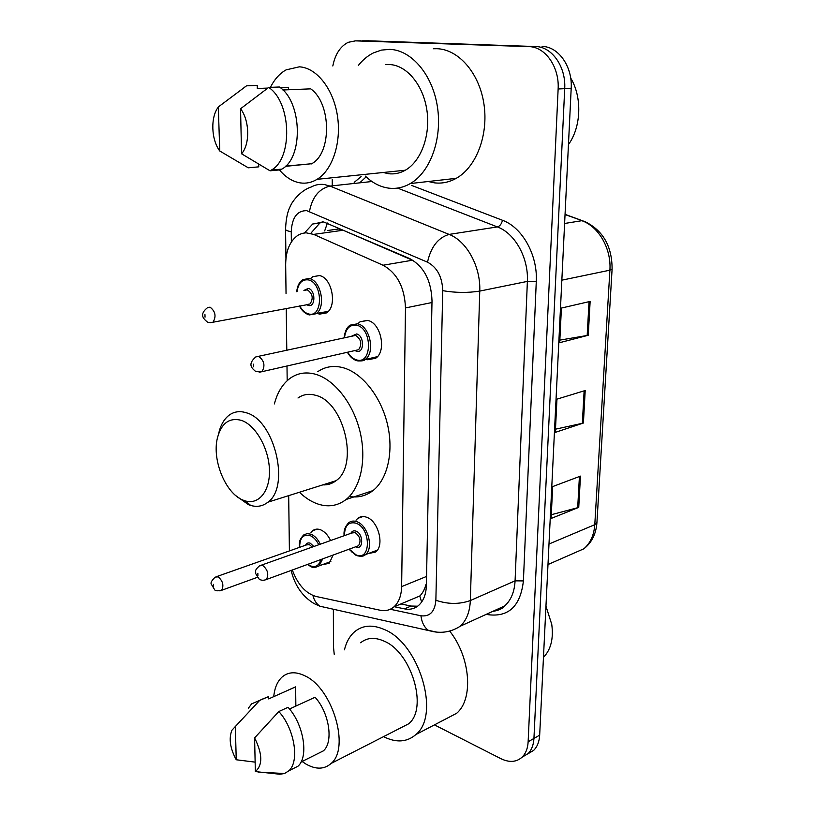 <?xml version="1.0" encoding="UTF-8"?>
<svg xmlns="http://www.w3.org/2000/svg" width="815" height="815" viewBox="0 0 815 815"><rect width="100%" height="100%" fill="white"/><g stroke="black" fill="none" stroke-linecap="round" stroke-linejoin="round"><path stroke-width="1.22" d="M356.023 520.204L357.795 518.34C360.322 516.394 363.256 516.027 366.618 517.24C378.384 520.958 384.741 545.551 375.623 552.05L367.973 553.65M358.101 323.484L359.996 321.844L367.657 320.448C380.941 322.648 386.921 351.428 375.572 358.315L367.453 359.751L366.098 359.303M310.994 532.46L312.675 530.677C314.967 528.945 317.626 528.66 320.672 529.832C324.686 531.584 327.997 535.16 330.595 540.539M333.131 555.046L329.179 563.348L322.302 564.683M310.953 278.18L312.746 276.723L319.256 275.552C332.102 277.314 337.654 306.623 326.387 312.94L319.47 314.142L317.524 313.459M292.32 570.011C297.781 584.589 305.707 593.412 316.098 596.478L380.045 610.221C385.363 611.321 389.998 610.201 393.951 606.859C398.82 602.428 401.377 595.684 401.632 586.606L405.483 307.938C404.597 287.288 397.119 273.056 383.04 265.232L412.451 260.219L343.135 230.238L338.663 228.964L327.314 230.543M383.04 265.232L313.653 234.394L306.002 232.795L301.947 233.436L298.137 235.148C289.967 240.782 285.81 250.623 285.668 264.651L286.045 293.614M333.579 482.348L332.744 481.736M421.63 602.051L419.756 596.01C422.547 593.381 424.625 589.479 426.011 584.294M286.238 308.427L286.788 350.206M286.992 365.996L287.186 380.707M288.683 495.632L289.406 550.92M394.266 606.717L404.454 608.856C409.884 609.946 414.621 608.795 418.645 605.392C423.505 600.991 426.082 594.339 426.377 585.455L432.011 300.786C431.237 280.299 423.749 266.21 409.558 258.518L323.687 221.955L312.705 224.003L304.555 232.896M311.238 232.795L319.867 223.045L322.465 221.792M332.815 65.984C335.21 54.167 340.354 46.282 348.26 42.309L355.483 40.862L528.854 46.628C545.215 46.628 559.528 67.034 558.132 88.988L528.14 741.772C527.784 748.323 525.807 753.417 522.242 757.033C516.516 762.219 509.395 762.769 500.868 758.663L434.436 724.881M334.221 654.282L333.457 646.692L333.366 609.223M332.255 184.761L332.245 179.585M367.565 40.77L535.506 46.537C551.857 46.537 566.119 66.83 564.703 88.672L533.937 738.441C533.56 744.971 531.594 750.045 528.018 753.661L521.946 757.318L528.018 753.661C531.594 750.045 533.56 744.971 533.937 738.441L564.703 88.672C566.119 66.83 551.857 46.537 535.506 46.537L362.206 40.811L528.854 46.628M360.902 40.821L355.483 40.862M417.637 606.207L411.076 606.044L400.888 603.935M542.087 46.445C558.418 46.445 572.639 66.626 571.193 88.346L539.673 735.14C539.296 741.65 537.319 746.703 533.733 750.309L527.702 753.967M588.267 335.26L559.722 342.667L561.413 308.06L590.131 301.418L588.267 335.26L587.177 335.485L589.041 301.672M578.742 507.368L551.113 518.472L552.672 486.586L580.463 476.123L578.742 507.368L577.692 507.704L579.414 476.52M583.408 423.026L555.331 432.358L556.951 399.156L585.201 390.528L583.408 423.026L582.338 423.311L584.131 390.854M555.484 429.189L582.338 423.311M551.297 514.723L577.692 507.704M559.844 340.12L587.177 335.485M358.417 65.332C362.818 59.841 367.82 55.695 373.433 52.904L381.4 50.102L389.702 49.369C411.585 49.98 432.734 74.97 437.472 107.132C442.362 139.263 430.106 172.24 410.363 183.538C403.293 187.603 395.958 189.111 388.358 188.092C380.035 186.849 372.373 182.866 365.375 176.121M433.366 48.747L436.85 48.696C458.702 49.277 479.556 73.381 483.998 104.422C488.572 135.433 476.062 167.33 456.237 178.332C449.136 182.285 441.791 183.783 434.201 182.815L428.252 181.511M270.458 87.348C274.502 79.238 279.728 73.411 286.126 69.866L299.288 66.83C316.475 67.594 333.304 88.754 337.41 115.679C341.628 142.574 332.469 170.07 317.076 179.331C311.758 182.529 306.196 183.732 300.399 182.917C292.493 181.653 285.352 177.14 278.995 169.388M385.678 64.64L389.56 64.538C406.817 65.231 423.28 85.045 426.907 110.29C430.646 135.504 420.968 161.401 405.33 170.213C399.931 173.269 394.317 174.43 388.5 173.707L383.233 172.495M285.393 166.352L311.248 163.764M282.887 89.986L310.709 88.855C331.522 103.301 331.787 153.577 311.646 163.733L311.248 163.958M240.547 108.762C249.655 120.426 250.093 144.316 241.556 153.78L240.547 108.762L268.706 87.419C291.556 102.476 292.88 158.905 271.263 170.111L270.05 170.814L280.574 169.815L281.786 169.123C303.455 157.978 302.273 101.946 279.423 87.001L268.706 87.419M241.556 153.78L270.05 170.814M244.561 87.225L246.548 85.82L257.245 85.422L257.296 88.489L267.768 88.081M280.207 87.602L288.459 87.276L288.49 89.762M570.673 78.006C582.348 97.26 581.187 127.069 568.462 144.55M219.765 150.999C211.197 139.65 210.372 117.187 218.308 107.101L219.765 150.999L248.269 167.809L258.762 166.851L258.712 164.365M218.573 106.765L246.548 85.82M243.237 500.186C225.765 493.798 211.9 460.271 217.361 438.205C221.303 423.23 229.29 417.28 241.332 420.346C255.329 424.91 268.614 447.792 269.419 469.257C270.417 490.783 258.936 505.127 245.234 500.889L243.237 500.186M218.665 433.498C220.539 425.277 223.962 419.216 228.964 415.304C234.017 411.544 239.804 410.709 246.324 412.787C274.553 419.939 290.537 486.647 267.88 502.193C262.838 506.207 257.112 507.287 250.704 505.453L248.392 504.638L236.136 495.877M322.832 484.864C327.681 485.129 332.072 483.753 335.994 480.718C359.16 465.375 344.093 401.764 315.629 395.316C309.068 393.421 303.19 394.317 297.995 397.995M334.456 481.808L333.855 481.39M274.38 403.914C277.395 392.321 282.724 383.722 290.344 378.14C297.74 372.985 306.124 371.681 315.487 374.238C334.333 379.546 353.16 403.313 359.975 431.441C366.842 459.558 360.75 487.879 346.11 499.483C337.257 506.258 327.335 507.582 316.332 503.466C310.423 501.154 304.79 497.415 299.421 492.25M327.07 484.66L326.153 483.815M317.779 371.671C325.246 366.556 333.661 365.232 343.044 367.687C361.921 372.812 380.636 396.049 387.298 423.637C394.012 451.215 387.726 479.088 372.985 490.599C365.955 495.999 358.091 497.955 349.39 496.467M344.439 649.82C346.355 641.945 349.808 635.863 354.8 631.594C362.777 625.156 372.537 624.433 384.079 629.414C419.042 643.015 440.803 714.806 415.864 734.57C406.94 742.271 396.161 742.964 383.539 736.648M273.748 696.57C274.624 687.829 277.426 681.299 282.143 676.99C288.306 671.764 295.967 671.417 305.126 675.941C332.54 688.318 350.307 747.926 331.155 763.421C324.299 769.482 315.904 769.696 305.971 764.062L302.11 761.485M360.637 642.76C366.995 637.585 374.778 637.024 383.967 641.079C411.483 652.082 428.323 708.347 408.672 723.802L399.737 728.366M289.488 709.009L315.069 697.243C329.25 712.677 333.743 742.139 323.392 750.849L317.137 753.977M254.596 737.911C262.562 753.885 262.817 765.112 255.35 771.581L254.596 737.911L278.812 711.536C294.398 728.335 299.9 761.373 288.836 770.817L284.506 773.537L279.82 774.24L281.552 773.374M255.35 771.581L279.82 774.24M278.812 711.536L288.041 707.308C303.618 723.954 309.058 756.799 297.944 766.243L291.352 769.543M248.351 708.235L251.652 703.844L268.634 696.581L268.675 698.903L295.631 686.862L295.855 706.075M288.805 689.836L295.631 686.862M449.921 631.401C470.5 657.41 473.668 699.066 456.645 713.288L445.326 719.197M545.958 606.207L551.745 624.341C553.65 638.624 550.899 649.626 543.462 657.348M236.238 759.763C230.075 748.292 228.638 738.451 231.929 730.23L235.341 726.511L236.238 759.763L255.136 762.137M235.341 726.511L259.425 700.686M260.841 699.749L268.634 696.581M343.135 230.238L313.653 234.394M324.665 230.92L327.426 223.025M431.97 302.528L405.483 307.938M426.561 576.439L401.632 586.606M390.253 609.263L420.937 615.783C429.913 616.853 434.884 611.668 435.872 600.227L442.728 290.67C442.25 276.876 437.176 267.381 427.508 262.186L306.705 210.657C297.118 210.576 291.974 217.595 291.25 231.725L291.363 241.953M285.566 229.209L285.566 229.453C285.902 219.092 287.563 211.207 290.578 205.798C291.729 202.202 300.501 190.303 311.126 187.053C315.283 184.74 319.724 183.915 324.421 184.547L330.014 186.085L371.935 181.511M285.943 258.538L285.566 229.453C285.81 230.309 287.705 231.063 291.25 231.725M328.119 608.051L319.887 606.217C316.485 603.935 314.152 600.36 312.899 595.47M354.189 182.387L361.127 176.57M411.595 185.412L502.468 220.274C522.293 227.354 537.788 255.075 536.28 281.501L523.403 580.922C520.52 605.83 508.947 617.108 488.674 614.755L486.372 614.286M558.132 88.988L571.193 88.346M528.14 741.772L539.673 735.14M359.71 182.845L366.159 176.865M309.476 211.482C312.196 197.159 319.042 188.693 330.014 186.085L449.106 234.414L497.364 226.916L397.537 188.082M427.508 262.186C430.931 246.874 438.124 237.623 449.106 234.414C466.812 241.118 480.819 266.739 479.76 291.077L527.376 281.399C528.66 257.917 514.948 233.294 497.364 226.916C499.89 226.173 501.592 223.962 502.468 220.274M442.728 290.67C455.575 292.85 467.922 292.982 479.76 291.077L470.337 600.553L515.08 580.84L527.376 281.399L536.28 281.501M435.872 600.227C447.781 604.343 459.263 604.455 470.337 600.553C469.837 611.871 466.465 620.439 460.21 626.236L504.719 605.912C511.025 600.186 514.479 591.833 515.08 580.84L523.403 580.922M492.82 611.342L504.719 605.912C502.743 608.571 498.688 610.425 492.555 611.464M488.674 614.755L488.379 613.369M436.891 632.145L428.405 630.352C424.299 627.377 421.813 622.528 420.937 615.783M411.076 606.044L404.454 608.856M612.096 269.123L596.937 522.456L594.787 524.677L609.895 270.183L612.106 269.021C612.065 246.293 603.059 230.523 585.078 221.69L565.05 214.559M571.855 554.068L583.825 548.811C590.345 543.248 594.003 535.2 594.787 524.677L548.984 544.023M561.851 280.166L609.895 270.183C611.474 248.779 598.668 226.448 581.829 220.702L564.612 223.473M368.869 40.76L362.206 40.811M296.711 291.709C297.322 285.851 299.421 281.807 302.997 279.596L309.099 278.496C321.13 280.197 326.387 307.856 315.843 313.795L309.384 314.926C306.257 314.101 303.526 311.89 301.173 308.315M299.726 305.89C302.059 310.271 304.963 312.94 308.447 313.897C323.26 318.451 323.117 282.326 308.172 279.881C302.059 279.26 298.341 283.182 297.037 291.658M303.913 290.425L308.243 288.439C315.67 289.692 315.772 307.632 308.376 305.442L306.593 304.596M307.561 304.433L309.985 303.954C313.612 298.422 312.726 293.716 307.326 289.824L304.841 290.262M307.999 304.535L213.01 322.22C209.934 322.76 207.937 322.597 207 321.721C203.567 318.787 198.799 314.519 207.631 307.591L210.056 307.163C215.455 311.381 216.433 316.403 213.01 322.22L210.443 322.638M205.034 317.188L204.952 314.6L205.034 317.188M299.37 547.405C299.645 543.004 298.249 540.956 303.618 535.007L307.092 533.581L311.096 534.232C314.814 535.873 317.891 539.194 320.336 544.186M322.699 558.876L319.134 565.865L314.468 567.383M307.887 564.306L310.474 565.865C315.649 567.709 319.113 565.6 320.876 559.538M318.757 544.746C316.495 540.182 313.653 537.136 310.23 535.628C303.312 533.866 299.777 537.768 299.625 547.313M305.554 545.225C306.593 543.116 308.172 542.454 310.291 543.228L313.836 546.498M312.227 547.079L309.425 544.624L306.399 544.929L216.882 576.521M257.296 577.356L221.619 590.305C217.554 591.109 215.242 590.926 214.651 589.754L211.472 584.447C210.27 583.071 211.533 580.616 215.242 577.091L218.196 576.857C222.913 581.044 224.054 585.527 221.619 590.305L219.867 590.885M213.489 586.617L213.418 584.335L213.489 586.617M344.124 337.787C344.918 331.185 346.996 326.958 350.348 325.103L357.541 323.799C369.99 325.908 375.644 353.068 365.018 359.558L357.938 361.014M347.72 352.192C350.124 356.298 353.058 358.855 356.522 359.873C372.302 365.089 372.567 328.292 356.613 325.236C349.778 324.411 345.733 328.567 344.48 337.705M351.723 336.137L356.593 333.946C364.519 335.515 364.427 353.791 356.542 351.265L354.943 350.552M259.139 372.231L261.951 371.691L255.401 371.273C252.497 368.533 246.772 364.743 255.829 356.909L258.701 356.399C264.315 360.688 265.395 365.782 261.951 371.691L358.61 349.716C362.247 344.103 361.259 339.325 355.666 335.393L258.457 356.338M253.536 364.173L253.587 366.811L253.536 364.173M356.838 555.606L351.377 551.643M344.134 535.72C343.512 530.932 345.02 526.612 348.677 522.761C351.041 520.928 353.802 520.591 356.95 521.743C367.973 525.288 373.973 548.495 365.446 554.597L360.047 556.37M349.248 549.147L355.972 554.811C371.039 561.912 371.283 528.365 356.053 523.199C348.545 521.437 344.674 525.583 344.439 535.618M350.847 533.336C351.998 531.085 353.72 530.351 356.033 531.146C363.602 533.754 363.521 550.431 355.992 546.957L355.646 546.804M356.593 546.447L358.508 545.744C361.3 540.875 360.179 536.494 355.146 532.592L351.805 533L261.381 565.162M356.562 546.457L266.383 579.516C263.51 580.626 261.095 580.484 259.119 579.068L255.686 573.607C256.002 571.07 254.005 570.745 259.496 565.834L262.776 565.508C267.819 569.777 269.021 574.453 266.383 579.516L264.345 580.188M257.856 573.302L257.907 575.696L257.856 573.302M419.756 596.01L393.951 606.859M312.746 276.723L319.419 275.582M312.675 530.677L317.218 529.118M359.996 321.844L367.178 320.346M357.795 518.34L363.011 516.527M319.867 223.045L312.705 224.003M291.138 570.439C294.694 585.364 302.365 596.417 314.142 603.62L319.887 606.217L433.855 631.737C443.217 633.337 451.999 631.503 460.21 626.236M522.242 757.033L533.733 750.309M596.926 522.649C596.071 534.008 591.7 542.729 583.825 548.811L547.986 564.54M565.06 214.365L582.236 220.651M285.627 166.128L311.646 163.733M271.263 170.111L281.786 169.123M317.076 179.331L405.33 170.213M410.363 183.538L456.237 178.332M346.11 499.483L372.985 490.599M267.88 502.193L335.994 480.718M245.234 500.889L250.704 505.453M301.02 762.025L323.392 750.849M258.498 772.09L284.506 773.537M288.836 770.817L297.944 766.243M331.155 763.421L408.672 723.802M415.864 734.57L456.645 713.288M328.221 311.371L308.824 314.794C304.871 313.5 301.733 310.556 299.411 305.951M330.859 561.515L319.134 565.865C315.649 567.658 312.848 567.872 310.709 566.507L307.5 564.449M347.373 352.274C349.839 356.654 353.007 359.486 356.868 360.76C361.697 361.167 364.417 360.76 365.018 359.558L377.447 356.634M348.952 549.249L356.206 555.494C360.892 556.726 363.969 556.431 365.446 554.597L377.386 550.125"/></g></svg>
